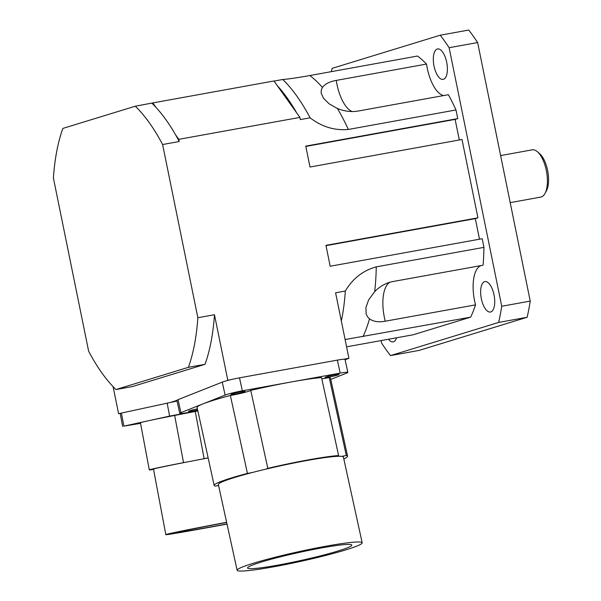 <?xml version="1.0" encoding="UTF-8"?>
<svg xmlns="http://www.w3.org/2000/svg" width="601" height="601" viewBox="0 0 601 601"><rect width="100%" height="100%" fill="white"/><g stroke="black" fill="none" stroke-linecap="round" stroke-linejoin="round"><path stroke-width="0.9" d="M544.994 193.454L546.422 190.802A21.343 9.083 -100.3 0 0 547.601 170.361A21.343 9.083 -100.3 0 0 539.713 153.751L537.444 151.768A24.01 10.225 79.7 0 1 546.317 170.459A24.01 10.225 79.7 0 1 544.994 193.454A24.01 10.225 79.7 0 1 540.765 197.09L510.196 202.627M500.625 155.569L532.208 149.844A24.01 10.225 79.7 0 1 537.444 151.768M459.314 139.98L455.13 119.404L457.752 118.6L455.994 109.96A150.708 64.172 79.7 0 0 448.376 94.71L358.128 111.05C351.397 112.177 344.501 111.335 337.431 108.518L329.07 103.778L323.436 98.173L321.129 92.9L321.31 89.917L322.429 87.476C324.983 83.967 329.596 81.608 336.282 80.406L426.522 64.067A32.011 13.628 -100.3 0 0 443.546 95.582M480.92 265.604A32.011 13.628 -100.3 0 0 475.519 304.872L385.271 321.212C378.592 322.421 373.334 321.633 369.502 318.846L367.609 316.907L366.122 313.925L365.941 307.419L368.638 299.899L374.686 291.62C380.08 286.211 386.127 282.861 392.821 281.553L483.069 265.214A150.708 64.172 79.7 0 0 483.948 247.357L482.19 238.717L330.189 266.235L325.945 245.351L477.938 217.825L462.004 139.492L310.003 167.018L305.759 146.126L457.752 118.6M455.994 109.96L348.302 129.463C334.554 130.687 321.82 126.811 310.101 117.819A160.046 68.146 -100.3 0 0 282.77 79.497C287.834 79.144 296.856 77.822 309.846 75.538L417.537 56.036A150.708 64.172 79.7 0 1 426.522 64.067M475.519 304.872A150.708 64.172 79.7 0 1 470.658 317.148L345.109 339.542M346.589 346.83L413.195 334.772L470.658 317.148M381.094 340.587L381.605 343.096A197.391 84.042 -100.3 0 0 390.515 355.597L498.65 322.436A197.391 84.042 -100.3 0 0 501.73 306.255L449.127 47.712A197.391 84.042 -100.3 0 0 440.21 35.211L332.083 68.371A197.391 84.042 -100.3 0 0 331.361 71.639M446.686 62.219A15.468 6.588 79.7 0 1 443.102 79.385A15.468 6.588 79.7 0 1 433.869 65.329A15.468 6.588 79.7 0 1 437.596 48.944A15.468 6.588 79.7 0 1 446.686 62.219M396.592 337.777A15.468 6.588 79.7 0 1 393.137 341.864A15.468 6.588 79.7 0 1 388.471 339.249M494.014 294.858A15.468 6.588 79.7 0 1 490.431 312.024A15.468 6.588 79.7 0 1 481.198 297.968A15.468 6.588 79.7 0 1 484.924 281.584A15.468 6.588 79.7 0 1 494.014 294.858M479.5 239.198L475.316 218.629L477.938 217.825M498.65 322.436L527.152 317.275A197.391 84.042 -100.3 0 0 530.232 301.093L477.63 42.551A197.391 84.042 -100.3 0 0 468.712 30.05L440.21 35.211M501.73 306.255L530.232 301.093M449.127 47.712L477.63 42.551M390.515 355.597L419.017 350.436L527.152 317.275M341.338 321.002A160.046 68.146 -100.3 0 0 345.335 291.019C352.697 278.571 363.004 270.518 376.256 266.859L483.948 247.357M178.79 139.334L179.233 141.513L162.608 144.525L197.849 317.726L214.474 314.721A160.046 68.146 79.7 0 1 205.031 364.311L132.588 386.526L115.963 389.538A160.046 68.146 79.7 0 1 88.64 351.217L53.399 178.016A160.046 68.146 79.7 0 1 62.842 128.426L135.285 106.212L152.819 102.921L156.065 107.474A160.046 68.146 79.7 0 1 175.545 134.782L178.79 139.334L299.914 117.405L300.357 119.584L310.101 117.819M214.474 314.721L227.802 380.223L230.619 379.712M343.727 359.233L348.918 358.294L335.591 292.785L345.335 291.019M152.819 102.921L273.936 80.985L277.189 85.537A160.046 68.146 79.7 0 1 296.669 112.853L277.189 85.537M274.011 81.082L282.77 79.497M326.005 245.666L475.316 218.629M305.819 146.441L455.13 119.404M299.914 117.405L296.669 112.853M345.109 359.804L348.918 358.294M120.185 413.368L118.592 413.713L113.078 386.623M176.919 400.416L171.21 402.167M227.802 380.223L226.239 380.846M175.545 134.782A160.046 68.146 79.7 0 1 179.233 141.513M174.125 401.528L177.047 401.002M118.592 413.713L120.2 413.428M151.91 103.199A160.046 68.146 79.7 0 1 156.065 107.474M135.285 106.212A160.046 68.146 79.7 0 1 162.608 144.525M197.849 317.726A160.046 68.146 79.7 0 1 188.406 367.324L115.963 389.538M205.031 364.311L188.406 367.324M237.117 570.229L218.343 484.496A64.022 4.951 -12.4 0 1 252.172 472.551A64.022 4.951 -12.4 0 1 265.687 469.193A64.022 4.951 -12.4 0 1 336.447 456.384A64.022 4.951 -12.4 0 1 341.548 456.362A64.022 4.951 -12.4 0 1 343.411 457.106L362.193 542.831A64.022 4.951 -12.4 0 1 314.939 558.111A64.022 4.951 -12.4 0 1 244.089 570.95A64.022 4.951 -12.4 0 1 237.117 570.229A64.022 4.951 -12.4 0 1 325.404 546.309A64.022 4.951 -12.4 0 1 362.193 542.831M321.114 548.014A53.346 4.124 -12.4 0 1 351.773 545.115A53.346 4.124 -12.4 0 1 300.538 560.56A53.346 4.124 -12.4 0 1 247.544 567.945A53.346 4.124 -12.4 0 1 321.114 548.014M218.569 485.51A13.335 1.029 167.6 0 0 215.459 486.096A68.289 5.281 -12.4 0 1 214.174 485.413A68.289 5.281 -12.4 0 1 247.439 473.408A13.335 1.029 167.6 0 0 252.172 472.551M265.687 469.193A13.335 1.029 167.6 0 0 267.813 468.344A68.289 5.281 -12.4 0 1 338.603 455.528A13.335 1.029 167.6 0 0 336.447 456.384M341.548 456.362A13.335 1.029 167.6 0 0 346.304 455.505A68.289 5.281 -12.4 0 1 347.581 456.189A68.289 5.281 -12.4 0 1 343.81 458.901M214.174 485.413L197.105 407.478A68.289 5.281 -12.4 0 1 203.01 403.872A68.289 5.281 -12.4 0 1 230.363 395.473L247.439 473.408M230.363 395.473A13.335 1.029 167.6 0 0 250.745 390.41L267.813 468.344M250.745 390.41A68.289 5.281 -12.4 0 1 291.275 381.966A68.289 5.281 -12.4 0 1 321.535 377.593L338.603 455.528M321.798 378.803A13.335 1.029 167.6 0 0 329.228 377.571L346.304 455.505M329.228 377.571A68.289 5.281 -12.4 0 1 330.512 378.254L347.581 456.189M197.819 410.746L187.422 412.624A13.335 1.029 -12.4 0 1 179.752 413.353A13.335 1.029 -12.4 0 1 180.909 412.647L225.112 395.105A13.335 1.029 -12.4 0 1 242.346 390.823L340.196 373.108A13.335 1.029 -12.4 0 1 347.859 372.38A13.335 1.029 -12.4 0 1 346.709 373.086L330.768 379.411M235.126 394.098A7.204 0.556 -12.4 0 1 230.994 394.489A7.204 0.556 -12.4 0 1 237.906 392.408A7.204 0.556 -12.4 0 1 245.065 391.409A7.204 0.556 -12.4 0 1 235.126 394.098M329.175 377.067A7.204 0.556 -12.4 0 1 325.036 377.458A7.204 0.556 -12.4 0 1 331.955 375.377A7.204 0.556 -12.4 0 1 339.107 374.378A7.204 0.556 -12.4 0 1 329.175 377.067M197.631 409.905A7.204 0.556 -12.4 0 1 192.643 410.964A7.204 0.556 -12.4 0 1 188.504 411.354A7.204 0.556 -12.4 0 1 197.406 408.86M347.859 372.38L345.012 359.39A13.335 1.029 167.6 0 0 337.349 360.119L239.506 377.834A13.335 1.029 167.6 0 0 222.265 382.116L178.061 399.657A13.335 1.029 167.6 0 0 176.912 400.364L179.752 413.353M227.013 524.08A64.022 0.909 -10.6 0 1 172.472 533.823A64.022 0.909 -10.6 0 1 165.823 534.657L153.503 469.133A64.022 0.909 -10.6 0 1 188.263 461.763A64.022 0.909 -10.6 0 1 201.921 459.126A64.022 0.909 -10.6 0 1 208.156 457.939M165.823 534.657A64.022 0.909 -10.6 0 1 226.622 522.307M226.983 523.937A53.346 0.759 -10.6 0 1 176.303 532.689A53.346 0.759 -10.6 0 1 226.66 522.449M153.533 469.321L150.438 469.884A68.289 0.969 -10.6 0 1 149.303 469.922A68.289 0.969 -10.6 0 1 183.53 462.62L188.263 461.763M201.921 459.126L204.122 458.638A68.289 0.969 -10.6 0 1 208.141 457.879M149.303 469.922L140.439 422.736A68.289 0.969 -10.6 0 1 146.749 421.128A68.289 0.969 -10.6 0 1 174.658 415.441L183.53 462.62M174.658 415.441L195.25 411.46L204.122 458.638M195.25 411.46A68.289 0.969 -10.6 0 1 197.864 410.964M140.551 423.344L123.881 426.147L169.61 416.11L197.827 410.791M179.504 414.472L189.578 412.481L179.504 414.472M140.521 423.187L131.469 424.787L140.484 422.991M177.055 401.032L120.185 413.353L122.649 426.462M336.282 80.406A32.011 13.628 -100.3 0 0 352.111 111.546M390.132 282.185A32.011 13.628 -100.3 0 0 385.271 321.212M337.431 108.518A150.708 64.172 79.7 0 1 348.302 129.463M369.502 318.846A150.708 64.172 79.7 0 1 362.966 336.65M309.846 75.538A150.708 64.172 79.7 0 1 322.429 87.476M376.256 266.859A150.708 64.172 79.7 0 1 374.686 291.62M180.909 412.647L178.061 399.657M225.112 395.105L222.265 382.116M340.196 373.108L337.349 360.119M242.346 390.823L239.506 377.834M123.881 426.147L121.417 413.037M169.61 416.11L167.146 403.008"/></g></svg>
